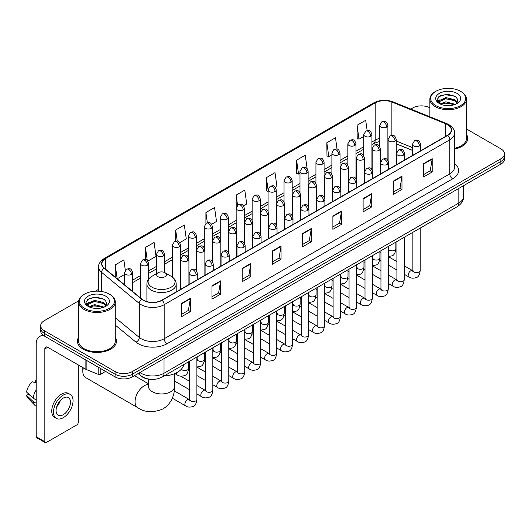 <?xml version="1.0" encoding="UTF-8"?>
<svg xmlns="http://www.w3.org/2000/svg" width="531" height="531" viewBox="0 0 531 531"><rect width="100%" height="100%" fill="white"/><g stroke="black" fill="none" stroke-linecap="round" stroke-linejoin="round"><path stroke-width="0.8" d="M412.448 150.412L396.259 143.868M150.658 379.346A12.213 7.049 180 0 1 141.505 376.353L138.113 373.558M78.727 300.805L44.259 320.704A12.213 7.049 0 0 0 40.681 325.689L40.681 331.005A12.213 7.049 0 0 0 44.259 335.99L115.081 376.884A12.213 7.049 0 0 0 132.358 376.884L500.872 164.125A12.213 7.049 0 0 0 504.45 159.134L504.45 156.479A12.213 7.049 0 0 1 500.872 161.464A12.213 7.049 0 0 0 504.45 156.479L504.45 153.817A12.213 7.049 0 0 0 500.872 148.833L466.51 128.993M40.681 325.689A12.213 7.049 0 0 0 44.259 330.674L115.081 371.561A12.213 7.049 0 0 0 132.358 371.561L132.358 374.222L500.872 161.464L132.358 374.222A12.213 7.049 0 0 1 115.081 374.222A12.213 7.049 0 0 0 132.358 374.222L132.358 376.884M44.259 330.674L44.259 333.335L115.081 374.222L44.259 333.335A12.213 7.049 0 0 1 40.681 328.344A12.213 7.049 0 0 0 44.259 333.335L44.259 335.99M78.621 337.218A19.541 11.284 0 0 0 77.4 341.148A19.541 11.284 0 0 0 83.128 349.126A19.541 11.284 0 0 0 104.428 351.568A19.541 11.284 0 0 0 116.488 341.148A19.541 11.284 0 0 0 115.267 337.218A19.541 11.284 0 0 1 116.488 341.148A19.541 11.284 0 0 1 104.428 351.568A19.541 11.284 0 0 1 83.128 349.126A19.541 11.284 0 0 1 77.4 341.148A19.541 11.284 0 0 1 78.621 337.218M447.467 124.646A13.029 7.52 180 0 1 451.284 129.962A13.029 7.52 180 0 1 447.467 135.286L161.869 300.174A13.029 7.52 180 0 1 141.983 299.165L104.275 268.082A13.029 7.52 180 0 1 101.919 263.768A13.029 7.52 180 0 1 105.735 258.444L375.191 102.875A13.029 7.52 180 0 1 391.878 102.032L445.728 123.803A13.029 7.52 180 0 1 447.467 124.646M447.699 124.513A13.355 7.713 0 0 0 445.914 123.65L392.064 101.879A13.355 7.713 0 0 0 374.966 102.742L105.51 258.312A13.355 7.713 0 0 0 104.01 268.188L141.717 299.278A13.355 7.713 0 0 0 162.101 300.307L447.699 135.418A13.355 7.713 0 0 0 447.699 124.513M181.735 303.301L181.735 316.595L190.37 311.611L190.37 298.309L181.735 303.301M181.735 314.239L188.386 310.396L190.337 298.754A3.259 1.878 -120 0 0 190.37 298.309M188.326 310.429L190.37 311.611M211.962 285.844L211.962 299.145L220.597 294.154L220.597 280.859L211.962 285.844M211.962 296.783L218.613 292.939L220.564 281.297A3.259 1.878 -120 0 0 220.597 280.859M218.56 292.979L220.597 294.154M242.196 268.394L242.196 281.689L250.831 276.704L250.831 263.403L242.196 268.394M242.196 279.333L248.847 275.489L250.798 263.847A3.259 1.878 -120 0 0 250.831 263.403M248.787 275.523L250.831 276.704M272.423 250.937L272.423 264.239L281.058 259.247L281.058 245.953L272.423 250.937M272.423 261.876L279.074 258.039L281.025 246.397A3.259 1.878 -120 0 0 281.058 245.953M279.014 258.073L281.058 259.247M423.572 163.674L423.572 176.969L432.207 171.984L432.207 158.689L423.572 163.674M423.572 174.613L430.223 170.77L432.174 159.127A3.259 1.878 -120 0 0 432.207 158.689M430.163 170.803L432.207 171.984M393.338 181.124L393.338 194.426L401.98 189.441L401.98 176.139L393.338 181.124M393.338 192.063L399.996 188.226L401.94 176.584A3.259 1.878 -120 0 0 401.98 176.139M399.936 188.259L401.98 189.441M363.111 198.581L363.111 211.876L371.746 206.891L371.746 193.596L363.111 198.581M363.111 209.519L369.762 205.676L371.713 194.034A3.259 1.878 -120 0 0 371.746 193.596M369.702 205.709L371.746 206.891M332.884 216.031L332.884 229.332L341.519 224.347L341.519 211.046L332.884 216.031M332.884 226.969L339.535 223.133L341.486 211.491A3.259 1.878 -120 0 0 341.519 211.046M339.475 223.166L341.519 224.347M302.65 233.487L302.65 246.782L311.292 241.797L311.292 228.503L302.65 233.487M302.65 244.426L309.308 240.583L311.252 228.941A3.259 1.878 -120 0 0 311.292 228.503M309.248 240.616L311.292 241.797M454.543 149.032A19.541 11.284 0 0 0 467.731 138.359A19.541 11.284 0 0 0 466.51 134.436A19.541 11.284 0 0 1 467.731 138.359A19.541 11.284 0 0 1 454.543 149.032M132.358 371.561L500.872 158.802A12.213 7.049 0 0 0 504.45 153.817M429.864 107.839A12.213 7.049 0 0 0 412.773 107.939L410.821 109.067M98.666 289.289L95.381 291.187M179.737 242.68L186.275 238.904L184.323 225.011L175.688 229.996L175.688 241.107M147.837 261.093L156.048 256.354L154.096 242.461L145.461 247.446L145.461 259.546M125.329 270.332L123.862 259.918L115.227 264.903L115.227 277.109M275.436 187.43L276.963 186.547L275.012 172.648L266.376 177.639L266.516 190.855M307.15 168.778L305.245 155.198L296.603 160.183L296.743 173.398M337.066 149.098L335.473 137.741L326.837 142.733L326.977 155.948M367.147 130.593L365.7 120.291L357.064 125.276L357.204 138.498M211.637 224.261L216.502 221.447L214.557 207.555L205.915 212.539L205.915 223.432M243.537 205.842L246.736 203.997L244.784 190.105L236.149 195.089L236.195 208.358M236.195 229.445L236.149 208.252M236.149 195.089L237.569 205.218M268.089 191.445L266.376 190.802M266.376 177.639L268.089 189.859A4.069 2.35 0 0 0 269.283 191.518A4.069 2.35 0 0 0 275.045 191.518A4.069 2.35 0 0 0 276.233 189.852C274.58 184.629 272.974 185.671 270.126 186.328A4.069 2.35 60 0 1 272.164 186.527A4.069 2.35 -120 0 1 275.045 191.518M296.603 160.183L298.555 174.075L299.988 173.252M298.555 174.075L296.603 173.352M326.837 142.733L328.789 156.625L331.888 154.833M328.789 156.625L326.837 155.895M357.064 125.276L359.016 139.168L363.788 136.414M359.016 139.168L357.064 138.445M205.915 212.539L207.349 222.741M175.688 229.996L177.248 241.107M145.461 247.446L147.286 260.495M117.232 278.762L124.546 274.54M115.227 264.903L117.165 278.702M435.805 105.616A17.51 10.109 0 0 0 460.563 105.616A17.51 10.109 0 0 0 460.569 91.319A17.51 10.109 0 0 0 460.563 91.319L461.14 91.651A18.319 10.58 0 0 1 466.51 99.131A18.319 10.58 0 0 1 455.2 108.901A18.319 10.58 0 0 1 435.228 106.612A18.319 10.58 0 0 1 429.864 99.131A18.319 10.58 0 0 1 435.228 91.651L435.805 91.319A17.51 10.109 0 0 0 435.805 105.616M454.543 148.282A18.319 10.58 0 0 0 466.51 138.359L466.51 99.131M440.053 103.903L445.808 101.813L455.326 104.361M440.916 104.308L445.808 102.868L454.337 104.72M439.88 103.83L438.984 101.852L439.296 100.644L445.808 97.591L454.695 99.669L457.131 102.556M439.011 103.246L438.984 101.852M439.044 102.377L439.296 101.7L445.808 98.647L454.695 100.724L456.852 102.994M455.711 104.195A9.2 5.31 0 0 0 456.102 103.85C458.452 101.288 458.14 98.859 455.173 96.549L447.978 94.286L440.551 95.573L437.106 99.397L439.343 103.492M456.999 93.383A12.459 7.195 0 0 0 439.402 93.363A12.459 7.195 0 0 0 439.323 103.518A12.459 7.195 0 0 0 439.376 103.552A12.459 7.195 0 0 0 457.052 103.518A12.459 7.195 0 0 0 456.999 93.383M456.886 103.618L457.782 103.001M461.14 91.651L460.569 91.319A17.51 10.109 0 0 0 435.805 91.319M438.845 96.629L445.078 94.71L454.144 95.925M437.644 101.766L439.343 100.558M442.157 99.463L445.078 98.932L452.412 99.562M442.157 103.684L445.078 103.153L452.412 103.784M437.451 101.428L440.053 99.682M83.327 367.857A13.029 7.52 120 0 0 82.836 371.567L82.836 368.242A8.961 5.171 -60 0 1 82.863 367.591M82.836 371.567A13.029 7.52 120 0 0 85.537 377.528L137.761 407.682A13.029 7.52 -60 0 1 135.763 397.241A13.029 7.52 -60 0 1 144.279 385.758A13.029 7.52 -60 0 1 148.521 384.504M158.099 276.717A4.885 2.821 0 0 0 165.008 276.717A4.885 2.821 0 0 0 165.008 272.728L171.075 276.233A13.467 7.773 0 0 1 171.075 287.225A13.467 7.773 0 0 1 152.032 287.225A13.467 7.773 0 0 1 152.032 276.233C148.713 278.204 147.001 280.819 146.895 284.078A14.656 8.463 0 0 0 151.189 290.065A14.656 8.463 0 0 0 167.159 291.897A14.656 8.463 0 0 0 176.206 284.078C176.1 280.819 174.387 278.204 171.075 276.233L165.008 272.728A4.885 2.821 0 0 0 158.099 272.728A4.885 2.821 0 0 0 158.099 276.717M163.979 376.008A22.395 12.93 0 0 0 183.812 364.558M134.867 375.921A3.664 2.117 -60 0 1 134.808 375.47M100.757 368.614L100.757 374.182L105.583 371.395M44.119 335.911A16.288 9.405 -120 0 0 39.573 336.515A16.288 9.405 -120 0 0 36.201 343.975L36.201 436.721L44.836 441.712L44.836 348.96A4.069 2.35 60 0 1 45.679 347.095A4.069 2.35 60 0 1 47.717 347.294L85.883 369.33L85.883 360.025M44.836 441.712A2.038 1.175 120 0 0 45.254 442.642L36.619 437.657A2.038 1.175 -60 0 1 36.201 436.721M45.254 442.642A2.038 1.175 120 0 0 46.277 442.542L76.796 424.919A2.038 1.175 120 0 0 78.23 422.43L78.23 364.916M100.757 374.182A2.038 1.175 180 0 1 98.155 374.315L86.155 369.463A2.038 1.175 180 0 1 85.883 369.33M63.262 414.718A10.182 5.874 120 0 0 69.913 405.744A10.182 5.874 120 0 0 68.353 397.586A10.182 5.874 120 0 0 63.262 398.091A10.182 5.874 120 0 0 56.611 407.065A10.182 5.874 120 0 0 58.171 415.222A10.182 5.874 120 0 0 63.262 414.718M56.684 406.826A10.182 5.874 120 0 0 60.335 400.5M36.201 380.402L35.338 380.136L35.338 382.181L36.201 382.678M70.185 394.414L68.459 393.418A13.846 7.992 120 0 0 61.536 394.102A13.846 7.992 120 0 0 52.489 406.301A13.846 7.992 120 0 0 54.613 417.399L56.339 418.395A13.846 7.992 120 0 0 63.262 417.705A13.846 7.992 120 0 0 72.302 405.511A13.846 7.992 120 0 0 70.185 394.414A13.846 7.992 120 0 0 63.262 395.104A13.846 7.992 120 0 0 54.215 407.304A13.846 7.992 120 0 0 56.339 418.395M36.201 389.92A13.434 7.759 120 0 0 33.141 398.197L26.55 392.031A10.587 6.113 120 0 1 32.457 381.802L36.201 382.937M36.201 399.962L33.141 398.197M30.114 395.369L28.322 394.334L26.55 395.356L33.141 401.522L36.201 403.288M33.141 401.522A13.434 7.759 120 0 0 34.8 405.272A13.434 7.759 120 0 0 35.816 406.076L36.201 406.295M36.201 379.897A10.587 6.113 120 0 0 35.338 380.136M26.55 395.356A10.587 6.113 120 0 0 27.804 397.991L34.8 405.272M84.568 308.398A17.51 10.109 0 0 0 109.326 308.398A17.51 10.109 0 0 0 109.326 294.108L109.904 294.44A18.319 10.58 0 0 1 115.267 301.92A18.319 10.58 0 0 1 103.957 311.69A18.319 10.58 0 0 1 83.991 309.4A18.319 10.58 0 0 1 78.621 301.92A18.319 10.58 0 0 1 83.991 294.44L84.568 294.108A17.51 10.109 0 0 0 84.568 308.398M78.621 301.92L78.621 341.148A18.319 10.58 0 0 0 83.991 348.628A18.319 10.58 0 0 0 103.957 350.918A18.319 10.58 0 0 0 115.267 341.148L115.267 301.92M88.803 306.699L94.564 304.602L104.083 307.15M89.673 307.091L94.564 305.657L103.1 307.509M88.644 306.613L87.748 304.635L88.06 303.433L94.564 300.38L103.452 302.458L105.895 305.345M87.768 306.035L87.748 304.635M87.807 305.166L88.06 304.489L94.564 301.435L103.452 303.513L105.616 305.783M104.474 306.984A9.2 5.31 0 0 0 104.866 306.633C107.209 304.077 106.904 301.641 103.937 299.331L96.735 297.075L89.314 298.362L85.863 302.185L88.1 306.281M105.755 296.165A12.459 7.195 0 0 0 88.166 296.152A12.459 7.195 0 0 0 88.08 306.307A12.459 7.195 0 0 0 88.139 306.341A12.459 7.195 0 0 0 105.808 306.307A12.459 7.195 0 0 0 105.755 296.165M105.649 306.4L106.545 305.79M109.904 294.44L109.326 294.108A17.51 10.109 0 0 0 84.568 294.108M87.608 299.418L93.841 297.499L102.908 298.707M86.4 304.555L88.106 303.347M90.914 302.252L93.841 301.721L101.175 302.351M90.914 306.473L93.841 305.942L101.175 306.573M86.214 304.21L88.81 302.471M139.899 372.53A16.288 9.405 0 0 0 140.994 373.227A16.288 9.405 0 0 0 164.026 373.227L458.837 203.021A16.288 9.405 0 0 0 463.609 196.37C463.729 200.413 461.578 203.871 457.151 206.745L162.34 376.957A8.144 4.699 60 0 0 164.026 373.227L164.026 358.598M458.837 188.392L458.837 203.021A8.144 4.699 60 0 1 457.151 206.745M139.241 372.908A8.144 5.449 129.5 0 0 140.662 375.556L138.186 373.519M500.872 164.125L500.872 158.802M115.081 376.884L115.081 371.561M454.543 163.468A20.357 11.755 180 0 1 452.651 178.834L167.053 343.723A4.069 2.35 60 0 1 164.172 338.738L449.77 173.849A16.288 9.405 0 0 0 454.543 167.199L454.543 133.155A16.288 9.405 180 0 1 449.77 139.806A4.069 2.35 -120 0 0 447.699 135.418M167.053 343.723A20.357 11.755 180 0 1 138.259 343.723A20.357 11.755 180 0 1 135.976 342.15L115.267 325.078M141.717 299.278A4.069 2.721 129.5 0 0 139.314 303.44L139.314 337.477A16.288 9.405 0 0 0 141.14 338.738A16.288 9.405 0 0 0 164.172 338.738L164.172 304.694A16.288 9.405 180 0 1 139.314 303.44L101.607 272.35A16.288 9.405 180 0 1 98.666 266.954L98.666 291.194M454.543 133.155C455.08 130.613 453.215 127.772 448.927 124.646L446.783 123.604A4.069 1.905 112 0 0 445.914 123.65M446.783 123.604L392.94 101.839C386.196 99.45 379.791 99.795 373.731 102.875A4.069 2.35 60 0 1 374.966 102.742M105.51 258.312A4.069 2.35 -120 0 0 104.275 258.444C100.054 261.484 98.182 264.319 98.666 266.954M104.01 268.188A4.069 2.721 129.5 0 0 101.607 272.35L101.607 291.512M392.94 101.839A4.069 1.905 112 0 0 392.064 101.879M162.101 300.307A4.069 2.35 60 0 1 164.172 304.694L449.77 139.806L449.77 173.849A4.069 2.35 60 0 0 452.651 178.834M115.267 317.651L139.314 337.477A4.069 2.721 -50.5 0 1 135.976 342.15M105.735 258.444L105.735 269.283M445.728 123.803L445.728 136.288M391.878 102.032L391.878 135.378M412.448 147.585L396.259 141.04M388.294 138.252A13.029 7.52 0 0 0 387.882 138.179M379.738 138.405A13.029 7.52 0 0 0 375.191 140.111L371.932 141.989M375.191 102.875L375.191 140.111A7.328 4.228 60 0 1 373.678 143.463L371.932 144.472M363.788 146.695L355.982 151.202M347.838 155.902L340.032 160.408M331.888 165.108L324.083 169.615M315.938 174.321L308.133 178.828M299.988 183.527L292.183 188.034M284.039 192.733L276.233 197.247M268.089 201.946L260.283 206.453M252.139 211.152L244.333 215.659M236.195 220.365L228.383 224.872M220.246 229.571L212.433 234.078M204.296 238.777L196.483 243.284M188.346 247.99L180.533 252.497M172.396 257.196L164.583 261.703M156.446 266.403L148.634 270.91M140.496 275.616L132.69 280.122M302.65 233.905L311.252 228.941M332.884 216.456L341.486 211.491M363.111 198.999L371.713 194.034M393.338 181.549L401.94 176.584M423.572 164.099L432.174 159.127M272.423 251.362L281.025 246.397M242.196 268.812L250.798 263.847M211.962 286.269L220.564 281.297M181.735 303.719L190.337 298.754M174.58 373.671L174.58 386.422A13.029 7.52 180 0 1 170.763 391.745A13.029 7.52 180 0 1 152.337 391.745A13.029 7.52 180 0 1 148.521 386.422L148.355 387.962M419.397 145.939A4.069 2.35 0 0 0 420.592 144.279C418.939 139.056 417.333 140.091 414.479 140.748A4.069 2.35 60 0 1 416.516 140.954A4.069 2.35 -120 0 1 419.397 145.939A4.069 2.35 0 0 1 413.636 145.939A4.069 2.35 0 0 1 412.448 144.279L414.479 140.748M404.23 274.261L408.93 276.97A3.664 2.117 -60 0 1 408.366 274.036A3.664 2.117 -60 0 1 410.762 270.803A3.664 2.117 -60 0 1 410.921 270.717A3.664 2.117 -60 0 1 412.594 270.624L404.23 265.799M413.065 270.989L412.733 271.261L412.852 270.471A3.664 2.117 -0 0 0 413.928 271.965A3.664 2.117 -0 0 0 418.939 272.058A3.664 2.117 -0 0 0 420.18 270.471C419.682 274.726 418.362 277.102 416.231 277.6C413.164 278.529 410.735 278.324 408.93 276.97M403.447 155.145A4.069 2.35 0 0 0 404.642 153.486C402.989 148.262 401.383 149.304 398.529 149.961A4.069 2.35 60 0 1 400.566 150.16A4.069 2.35 -120 0 1 403.447 155.145A4.069 2.35 0 0 1 397.686 155.145A4.069 2.35 0 0 1 396.498 153.486L398.529 149.961M388.28 283.468L392.98 286.176A3.664 2.117 -60 0 1 392.416 283.242A3.664 2.117 -60 0 1 394.812 280.01A3.664 2.117 -60 0 1 394.971 279.923A3.664 2.117 -60 0 1 396.644 279.83L388.28 275.005M397.115 280.202L396.783 280.474L396.903 279.678A3.664 2.117 -0 0 0 397.978 281.178A3.664 2.117 -0 0 0 402.989 281.264A3.664 2.117 -0 0 0 404.23 279.678C403.733 283.932 402.412 286.309 400.281 286.813C397.215 287.742 394.785 287.53 392.98 286.176M387.497 164.358A4.069 2.35 0 0 0 388.692 162.692C387.039 157.468 385.433 158.51 382.579 159.167A4.069 2.35 60 0 1 384.617 159.366A4.069 2.35 -120 0 1 387.497 164.358A4.069 2.35 0 0 1 381.736 164.358A4.069 2.35 0 0 1 380.548 162.692L382.579 159.167M372.331 292.674L377.03 295.389A3.664 2.117 -60 0 1 376.466 292.448A3.664 2.117 -60 0 1 378.862 289.222A3.664 2.117 -60 0 1 379.021 289.13A3.664 2.117 -60 0 1 380.694 289.037L372.331 284.211M381.165 289.408L380.833 289.68L380.953 288.891A3.664 2.117 -0 0 0 382.028 290.384A3.664 2.117 -0 0 0 387.039 290.477A3.664 2.117 -0 0 0 388.28 288.891C387.783 293.145 386.462 295.521 384.331 296.019C381.265 296.948 378.835 296.736 377.03 295.389M371.547 173.564A4.069 2.35 0 0 0 372.742 171.905C371.089 166.681 369.483 167.716 366.629 168.373A4.069 2.35 60 0 1 368.667 168.579A4.069 2.35 -120 0 1 371.547 173.564A4.069 2.35 0 0 1 365.786 173.564A4.069 2.35 0 0 1 364.598 171.905L366.629 168.373M356.381 301.887L361.08 304.595A3.664 2.117 -60 0 1 360.516 301.661A3.664 2.117 -60 0 1 362.912 298.429A3.664 2.117 -60 0 1 363.071 298.342A3.664 2.117 -60 0 1 364.744 298.249L356.381 293.424M365.215 298.614L364.883 298.887L365.003 298.097A3.664 2.117 -0 0 0 366.078 299.59A3.664 2.117 -0 0 0 371.089 299.683A3.664 2.117 -0 0 0 372.331 298.097C371.833 302.351 370.512 304.728 368.381 305.225C365.315 306.161 362.885 305.949 361.08 304.595M355.597 182.77A4.069 2.35 0 0 0 356.792 181.111C355.139 175.887 353.533 176.929 350.686 177.586A4.069 2.35 60 0 1 352.717 177.785A4.069 2.35 -120 0 1 355.597 182.77A4.069 2.35 0 0 1 349.836 182.77A4.069 2.35 0 0 1 348.648 181.111L350.686 177.586M340.431 311.093L345.13 313.801A3.664 2.117 -60 0 1 344.566 310.867A3.664 2.117 -60 0 1 346.962 307.635A3.664 2.117 -60 0 1 347.121 307.549A3.664 2.117 -60 0 1 348.794 307.456L340.431 302.63M349.265 307.827L348.933 308.099L349.053 307.303A3.664 2.117 -0 0 0 350.128 308.803A3.664 2.117 -0 0 0 355.139 308.889A3.664 2.117 -0 0 0 356.381 307.303C355.883 311.558 354.562 313.94 352.431 314.438C349.365 315.368 346.935 315.155 345.13 313.801M339.648 191.983A4.069 2.35 0 0 0 340.842 190.317C339.19 185.093 337.583 186.135 334.736 186.793A4.069 2.35 60 0 1 336.767 186.992A4.069 2.35 -120 0 1 339.648 191.983A4.069 2.35 0 0 1 333.886 191.983A4.069 2.35 0 0 1 332.698 190.317L334.736 186.793M324.481 320.299L329.18 323.014A3.664 2.117 -60 0 1 328.616 320.074A3.664 2.117 -60 0 1 331.012 316.848A3.664 2.117 -60 0 1 331.171 316.761A3.664 2.117 -60 0 1 332.844 316.662L324.481 311.836M333.315 317.034L332.983 317.306L333.103 316.516A3.664 2.117 -0 0 0 334.178 318.009A3.664 2.117 -0 0 0 339.19 318.102A3.664 2.117 -0 0 0 340.431 316.516C339.933 320.77 338.612 323.147 336.481 323.644C333.415 324.574 330.986 324.361 329.18 323.014M323.698 201.189A4.069 2.35 0 0 0 324.892 199.53C323.24 194.306 321.633 195.342 318.786 195.999A4.069 2.35 60 0 1 320.817 196.204A4.069 2.35 -120 0 1 323.698 201.189A4.069 2.35 0 0 1 317.943 201.189A4.069 2.35 0 0 1 316.748 199.53L318.786 195.999M308.531 329.512L313.23 332.22A3.664 2.117 -60 0 1 312.666 329.286A3.664 2.117 -60 0 1 315.062 326.054A3.664 2.117 -60 0 1 315.222 325.968A3.664 2.117 -60 0 1 316.894 325.875L308.531 321.049M317.365 326.24L317.034 326.512L317.153 325.722A3.664 2.117 -0 0 0 318.228 327.215A3.664 2.117 -0 0 0 323.24 327.308A3.664 2.117 -0 0 0 324.481 325.722C323.983 329.977 322.662 332.353 320.532 332.851C317.465 333.787 315.036 333.574 313.23 332.22M307.748 210.395A4.069 2.35 0 0 0 308.942 208.736C307.29 203.512 305.683 204.554 302.836 205.212A4.069 2.35 60 0 1 304.867 205.411A4.069 2.35 -120 0 1 307.748 210.395A4.069 2.35 0 0 1 301.993 210.395A4.069 2.35 0 0 1 300.798 208.736L302.836 205.212M292.581 338.718L297.28 341.426A3.664 2.117 -60 0 1 296.716 338.493A3.664 2.117 -60 0 1 299.112 335.26A3.664 2.117 -60 0 1 299.272 335.174A3.664 2.117 -60 0 1 300.944 335.081L292.581 330.255M301.416 335.453L301.084 335.725L301.203 334.928A3.664 2.117 -0 0 0 302.278 336.428A3.664 2.117 -0 0 0 307.29 336.515A3.664 2.117 -0 0 0 308.531 334.928C308.033 339.183 306.712 341.566 304.582 342.064C301.515 342.993 299.086 342.78 297.28 341.426M291.798 219.608A4.069 2.35 0 0 0 292.993 217.942C291.34 212.719 289.734 213.761 286.886 214.418A4.069 2.35 60 0 1 288.917 214.617A4.069 2.35 -120 0 1 291.798 219.608A4.069 2.35 0 0 1 286.043 219.608A4.069 2.35 0 0 1 284.848 217.942L286.886 214.418M276.631 347.924L281.33 350.639A3.664 2.117 -60 0 1 280.766 347.699A3.664 2.117 -60 0 1 283.162 344.473A3.664 2.117 -60 0 1 283.322 344.387A3.664 2.117 -60 0 1 284.994 344.287L276.631 339.462M285.466 344.659L285.14 344.931L285.253 344.141A3.664 2.117 -0 0 0 286.328 345.635A3.664 2.117 -0 0 0 291.34 345.727A3.664 2.117 -0 0 0 292.581 344.141C292.083 348.396 290.762 350.772 288.632 351.27C285.565 352.199 283.136 351.993 281.33 350.639M275.848 228.815A4.069 2.35 0 0 0 277.043 227.155C275.39 221.931 273.784 222.974 270.936 223.624A4.069 2.35 60 0 1 272.967 223.83A4.069 2.35 -120 0 1 275.848 228.815A4.069 2.35 0 0 1 270.093 228.815A4.069 2.35 0 0 1 268.898 227.155L270.936 223.624M260.681 357.137L265.381 359.845A3.664 2.117 -60 0 1 264.816 356.912A3.664 2.117 -60 0 1 267.212 353.679A3.664 2.117 -60 0 1 267.372 353.593A3.664 2.117 -60 0 1 269.044 353.5L260.681 348.675M269.516 353.865L269.19 354.137L269.303 353.347A3.664 2.117 -0 0 0 270.379 354.841A3.664 2.117 -0 0 0 275.39 354.934A3.664 2.117 -0 0 0 276.631 353.347C276.133 357.602 274.812 359.978 272.682 360.476C269.615 361.412 267.186 361.199 265.381 359.845M259.898 238.021A4.069 2.35 0 0 0 261.093 236.361C259.44 231.138 257.834 232.18 254.986 232.837A4.069 2.35 60 0 1 257.017 233.036A4.069 2.35 -120 0 1 259.898 238.021A4.069 2.35 0 0 1 254.143 238.021A4.069 2.35 0 0 1 252.948 236.361L254.986 232.837M244.731 366.344L249.431 369.052A3.664 2.117 -60 0 1 248.866 366.118A3.664 2.117 -60 0 1 251.263 362.892A3.664 2.117 -60 0 1 251.422 362.799A3.664 2.117 -60 0 1 253.095 362.706L244.731 357.881M253.566 363.078L253.241 363.35L253.353 362.554A3.664 2.117 -0 0 0 254.429 364.054A3.664 2.117 -0 0 0 259.44 364.14A3.664 2.117 -0 0 0 260.681 362.554C260.183 366.808 258.862 369.191 256.732 369.689C253.665 370.618 251.236 370.406 249.431 369.052M243.948 247.234A4.069 2.35 0 0 0 245.143 245.568C243.49 240.351 241.884 241.386 239.036 242.043A4.069 2.35 60 0 1 241.067 242.242A4.069 2.35 -120 0 1 243.948 247.234A4.069 2.35 0 0 1 238.193 247.234A4.069 2.35 0 0 1 236.999 245.568L239.036 242.043M228.781 375.55L233.481 378.264A3.664 2.117 -60 0 1 232.917 375.324A3.664 2.117 -60 0 1 235.313 372.098A3.664 2.117 -60 0 1 235.472 372.012A3.664 2.117 -60 0 1 237.145 371.919L228.781 367.087M237.616 372.284L237.291 372.556L237.403 371.766A3.664 2.117 -0 0 0 238.479 373.26A3.664 2.117 -0 0 0 243.49 373.353A3.664 2.117 -0 0 0 244.731 371.766C244.233 376.021 242.913 378.397 240.782 378.895C237.715 379.824 235.286 379.619 233.481 378.264M227.998 256.44A4.069 2.35 0 0 0 229.193 254.78C227.54 249.557 225.934 250.599 223.086 251.249A4.069 2.35 60 0 1 225.117 251.455A4.069 2.35 -120 0 1 227.998 256.44A4.069 2.35 0 0 1 222.243 256.44A4.069 2.35 0 0 1 221.049 254.78L223.086 251.249M212.831 384.763L217.531 387.471A3.664 2.117 -60 0 1 216.967 384.537A3.664 2.117 -60 0 1 219.363 381.304A3.664 2.117 -60 0 1 219.522 381.218A3.664 2.117 -60 0 1 221.195 381.125L212.831 376.3M221.666 381.497L221.341 381.762L221.454 380.973A3.664 2.117 -0 0 0 222.529 382.466A3.664 2.117 -0 0 0 227.54 382.559A3.664 2.117 -0 0 0 228.781 380.973C228.284 385.227 226.963 387.603 224.832 388.101C221.772 389.037 219.336 388.825 217.531 387.471M212.048 265.646A4.069 2.35 0 0 0 213.243 263.987C211.59 258.763 209.984 259.805 207.136 260.462A4.069 2.35 60 0 1 209.168 260.661A4.069 2.35 -120 0 1 212.048 265.646A4.069 2.35 0 0 1 206.293 265.646A4.069 2.35 0 0 1 205.099 263.987L207.136 260.462M196.888 393.969L201.581 396.677A3.664 2.117 -60 0 1 201.017 393.743A3.664 2.117 -60 0 1 203.413 390.517A3.664 2.117 -60 0 1 203.572 390.424A3.664 2.117 -60 0 1 205.245 390.331L196.888 385.506M205.716 390.703L205.391 390.975L205.504 390.179A3.664 2.117 -0 0 0 206.579 391.679A3.664 2.117 -0 0 0 211.597 391.772A3.664 2.117 -0 0 0 212.831 390.179C212.334 394.44 211.013 396.816 208.882 397.314C205.822 398.243 203.386 398.031 201.581 396.677M196.098 274.859A4.069 2.35 0 0 0 197.293 273.193C195.64 267.976 194.034 269.011 191.187 269.668A4.069 2.35 60 0 1 193.218 269.874A4.069 2.35 -120 0 1 196.098 274.859A4.069 2.35 0 0 1 190.344 274.859A4.069 2.35 0 0 1 189.149 273.193L191.187 269.668M172.316 398.197L185.631 405.89A3.664 2.117 -60 0 1 185.067 402.949A3.664 2.117 -60 0 1 187.463 399.724A3.664 2.117 -60 0 1 187.622 399.637A3.664 2.117 -60 0 1 189.295 399.544L174.294 390.876M189.766 399.909L189.441 400.182L189.554 399.392A3.664 2.117 -0 0 0 190.629 400.885A3.664 2.117 -0 0 0 195.647 400.978A3.664 2.117 -0 0 0 196.888 399.392C196.384 403.646 195.063 406.023 192.932 406.52C189.872 407.45 187.436 407.244 185.631 405.89M395.071 141.1A4.069 2.35 0 0 0 396.259 139.441C394.606 134.217 393 135.259 390.152 135.916A4.069 2.35 60 0 1 392.19 136.115A4.069 2.35 -120 0 1 395.071 141.1A4.069 2.35 0 0 1 389.309 141.1A4.069 2.35 0 0 1 388.121 139.441L390.152 135.916M388.732 249.265L388.407 249.537L388.526 248.747A3.664 2.117 -0 0 0 389.601 250.24A3.664 2.117 -0 0 0 394.613 250.333A3.664 2.117 -0 0 0 395.854 248.747C395.349 253.002 394.035 255.378 391.898 255.876L388.28 256.486M379.121 150.313A4.069 2.35 0 0 0 380.309 148.647C378.656 143.423 377.05 144.465 374.202 145.122A4.069 2.35 60 0 1 376.24 145.321A4.069 2.35 -120 0 1 379.121 150.313A4.069 2.35 0 0 1 373.359 150.313A4.069 2.35 0 0 1 372.171 148.647L374.202 145.122M372.789 258.478L372.457 258.743L372.576 257.953A3.664 2.117 -0 0 0 373.651 259.453A3.664 2.117 -0 0 0 378.663 259.54A3.664 2.117 -0 0 0 379.904 257.953C379.399 262.208 378.085 264.584 375.948 265.082L372.331 265.692M363.171 159.519A4.069 2.35 0 0 0 364.359 157.853C362.706 152.636 361.1 153.671 358.252 154.329A4.069 2.35 60 0 1 360.29 154.534A4.069 2.35 -120 0 1 363.171 159.519A4.069 2.35 0 0 1 357.409 159.519A4.069 2.35 0 0 1 356.221 157.853L358.252 154.329M356.839 267.684L356.507 267.956L356.626 267.166A3.664 2.117 -0 0 0 357.702 268.659A3.664 2.117 -0 0 0 362.713 268.752A3.664 2.117 -0 0 0 363.954 267.166C363.45 271.421 362.135 273.797 359.998 274.295L356.381 274.899M347.221 168.725A4.069 2.35 0 0 0 348.409 167.066C346.756 161.842 345.157 162.884 342.303 163.541A4.069 2.35 60 0 1 344.34 163.74A4.069 2.35 -120 0 1 347.221 168.725A4.069 2.35 0 0 1 341.46 168.725A4.069 2.35 0 0 1 340.271 167.066L342.303 163.541M340.889 276.89L340.557 277.162L340.676 276.372A3.664 2.117 -0 0 0 341.752 277.866A3.664 2.117 -0 0 0 346.763 277.959A3.664 2.117 -0 0 0 348.004 276.372C347.5 280.627 346.185 283.003 344.048 283.501L340.431 284.112M331.271 177.938A4.069 2.35 0 0 0 332.459 176.272C330.813 171.048 329.207 172.09 326.353 172.748A4.069 2.35 60 0 1 328.39 172.947A4.069 2.35 -120 0 1 331.271 177.938A4.069 2.35 0 0 1 325.51 177.938A4.069 2.35 0 0 1 324.322 176.272L326.353 172.748M324.939 286.103L324.607 286.368L324.726 285.578A3.664 2.117 -0 0 0 325.802 287.079A3.664 2.117 -0 0 0 330.813 287.165A3.664 2.117 -0 0 0 332.054 285.578C331.55 289.833 330.236 292.209 328.098 292.714L324.481 293.318M315.321 187.144A4.069 2.35 0 0 0 316.509 185.485C314.863 180.261 313.257 181.297 310.403 181.954A4.069 2.35 60 0 1 312.44 182.16A4.069 2.35 -120 0 1 315.321 187.144A4.069 2.35 0 0 1 309.56 187.144A4.069 2.35 0 0 1 308.372 185.485L310.403 181.954M308.989 295.309L308.657 295.581L308.776 294.791A3.664 2.117 -0 0 0 309.852 296.285A3.664 2.117 -0 0 0 314.863 296.378A3.664 2.117 -0 0 0 316.104 294.791C315.6 299.046 314.286 301.422 312.155 301.92L308.531 302.524M299.371 196.351A4.069 2.35 0 0 0 300.559 194.691C298.913 189.467 297.307 190.51 294.453 191.167A4.069 2.35 60 0 1 296.49 191.366A4.069 2.35 -120 0 1 299.371 196.351A4.069 2.35 0 0 1 293.61 196.351A4.069 2.35 0 0 1 292.422 194.691L294.453 191.167M293.039 304.515L292.707 304.787L292.827 303.998A3.664 2.117 -0 0 0 293.902 305.491A3.664 2.117 -0 0 0 298.913 305.584A3.664 2.117 -0 0 0 300.154 303.998C299.65 308.252 298.336 310.628 296.205 311.126L292.581 311.737M283.421 205.563A4.069 2.35 0 0 0 284.616 203.897C282.963 198.674 281.357 199.716 278.503 200.373A4.069 2.35 60 0 1 280.541 200.572A4.069 2.35 -120 0 1 283.421 205.563A4.069 2.35 0 0 1 277.66 205.563A4.069 2.35 0 0 1 276.472 203.897L278.503 200.373M277.089 313.728L276.757 314L276.877 313.204A3.664 2.117 -0 0 0 277.952 314.704A3.664 2.117 -0 0 0 282.963 314.79A3.664 2.117 -0 0 0 284.204 313.204C283.7 317.458 282.386 319.835 280.255 320.339L276.631 320.943M267.471 214.77A4.069 2.35 0 0 0 268.666 213.11C267.013 207.886 265.407 208.922 262.553 209.579A4.069 2.35 60 0 1 264.591 209.785A4.069 2.35 -120 0 1 267.471 214.77A4.069 2.35 0 0 1 261.71 214.77A4.069 2.35 0 0 1 260.522 213.11L262.553 209.579M261.139 322.934L260.807 323.206L260.927 322.417A3.664 2.117 -0 0 0 262.002 323.91A3.664 2.117 -0 0 0 267.013 324.003A3.664 2.117 -0 0 0 268.255 322.417C267.757 326.671 266.436 329.047 264.305 329.545L260.681 330.149M251.521 223.976A4.069 2.35 0 0 0 252.716 222.316C251.063 217.093 249.457 218.135 246.603 218.792A4.069 2.35 60 0 1 248.641 218.991A4.069 2.35 -120 0 1 251.521 223.976A4.069 2.35 0 0 1 245.76 223.976A4.069 2.35 0 0 1 244.572 222.316L246.603 218.792M245.189 332.14L244.857 332.413L244.977 331.623A3.664 2.117 -0 0 0 246.052 333.116A3.664 2.117 -0 0 0 251.063 333.209A3.664 2.117 -0 0 0 252.305 331.623C251.807 335.877 250.486 338.254 248.355 338.751L244.731 339.362M235.572 233.189A4.069 2.35 0 0 0 236.766 231.523C235.114 226.299 233.507 227.341 230.653 227.998A4.069 2.35 60 0 1 232.691 228.197A4.069 2.35 -120 0 1 235.572 233.189A4.069 2.35 0 0 1 229.81 233.189A4.069 2.35 0 0 1 228.622 231.523L230.653 227.998M229.239 341.353L228.907 341.625L229.027 340.829A3.664 2.117 -0 0 0 230.102 342.329A3.664 2.117 -0 0 0 235.114 342.415A3.664 2.117 -0 0 0 236.355 340.829C235.857 345.084 234.536 347.466 232.405 347.964L228.781 348.568M219.622 242.395A4.069 2.35 0 0 0 220.816 240.735C219.164 235.512 217.557 236.547 214.703 237.204A4.069 2.35 60 0 1 216.741 237.41A4.069 2.35 -120 0 1 219.622 242.395A4.069 2.35 0 0 1 213.86 242.395A4.069 2.35 0 0 1 212.672 240.735L214.703 237.204M213.289 350.56L212.958 350.832L213.077 350.042A3.664 2.117 -0 0 0 214.152 351.535A3.664 2.117 -0 0 0 219.164 351.628A3.664 2.117 -0 0 0 220.405 350.042C219.907 354.296 218.586 356.673 216.456 357.171L212.831 357.775M203.672 251.601A4.069 2.35 0 0 0 204.866 249.942C203.214 244.718 201.607 245.76 198.76 246.417A4.069 2.35 60 0 1 200.791 246.616A4.069 2.35 -120 0 1 203.672 251.601A4.069 2.35 0 0 1 197.91 251.601A4.069 2.35 0 0 1 196.722 249.942L198.76 246.417M197.34 359.766L197.008 360.038L197.127 359.248A3.664 2.117 -0 0 0 198.202 360.741A3.664 2.117 -0 0 0 203.214 360.834A3.664 2.117 -0 0 0 204.455 359.248C203.957 363.503 202.636 365.879 200.506 366.377L196.888 366.987M187.722 260.814A4.069 2.35 0 0 0 188.917 259.148C187.264 253.924 185.658 254.966 182.81 255.623A4.069 2.35 60 0 1 184.841 255.823A4.069 2.35 -120 0 1 187.722 260.814A4.069 2.35 0 0 1 181.96 260.814A4.069 2.35 0 0 1 180.772 259.148L182.81 255.623M181.383 369.158A3.664 2.117 -0 0 0 182.252 369.954A3.664 2.117 -0 0 0 187.264 370.041A3.664 2.117 -0 0 0 188.505 368.454C188.007 372.709 186.686 375.092 184.556 375.59C181.489 376.519 179.06 376.306 177.254 374.952A3.664 2.117 -60 0 1 176.491 373.28A3.664 2.117 -60 0 1 176.531 372.769M386.687 127.055A4.069 2.35 0 0 0 387.882 125.396C386.229 120.172 384.623 121.214 381.776 121.864A4.069 2.35 60 0 1 383.813 122.07A4.069 2.35 -120 0 1 386.687 127.055A4.069 2.35 0 0 1 380.933 127.055A4.069 2.35 0 0 1 379.738 125.396L381.776 121.864M370.738 136.261A4.069 2.35 0 0 0 371.932 134.602C370.28 129.378 368.673 130.42 365.826 131.077A4.069 2.35 60 0 1 367.864 131.276A4.069 2.35 -120 0 1 370.738 136.261A4.069 2.35 0 0 1 364.983 136.261A4.069 2.35 0 0 1 363.788 134.602L365.826 131.077M354.794 145.474A4.069 2.35 0 0 0 355.982 143.808C354.33 138.591 352.723 139.626 349.876 140.284A4.069 2.35 60 0 1 351.914 140.489A4.069 2.35 -120 0 1 354.794 145.474A4.069 2.35 0 0 1 349.033 145.474A4.069 2.35 0 0 1 347.838 143.808L349.876 140.284M338.844 154.68A4.069 2.35 0 0 0 340.032 153.021C338.38 147.797 336.773 148.839 333.926 149.496A4.069 2.35 60 0 1 335.964 149.696A4.069 2.35 -120 0 1 338.844 154.68A4.069 2.35 0 0 1 333.083 154.68A4.069 2.35 0 0 1 331.888 153.021L333.926 149.496M322.894 163.893A4.069 2.35 0 0 0 324.083 162.227C322.43 157.003 320.824 158.046 317.976 158.703A4.069 2.35 60 0 1 320.014 158.902A4.069 2.35 -120 0 1 322.894 163.893A4.069 2.35 0 0 1 317.133 163.893A4.069 2.35 0 0 1 315.938 162.227L317.976 158.703M306.945 173.099A4.069 2.35 0 0 0 308.133 171.433C306.48 166.216 304.874 167.252 302.026 167.909A4.069 2.35 60 0 1 304.064 168.115A4.069 2.35 -120 0 1 306.945 173.099A4.069 2.35 0 0 1 301.183 173.099A4.069 2.35 0 0 1 299.988 171.433L302.026 167.909M290.995 182.306A4.069 2.35 0 0 0 292.183 180.646C290.53 175.422 288.924 176.465 286.076 177.122A4.069 2.35 60 0 1 288.114 177.321A4.069 2.35 -120 0 1 290.995 182.306A4.069 2.35 0 0 1 285.233 182.306A4.069 2.35 0 0 1 284.039 180.646L286.076 177.122M259.095 200.725A4.069 2.35 0 0 0 260.283 199.059C258.63 193.842 257.024 194.877 254.176 195.534A4.069 2.35 60 0 1 256.214 195.74A4.069 2.35 -120 0 1 259.095 200.725A4.069 2.35 0 0 1 253.333 200.725A4.069 2.35 0 0 1 252.139 199.059L254.176 195.534M243.145 209.931A4.069 2.35 0 0 0 244.333 208.271C242.68 203.048 241.074 204.09 238.227 204.747A4.069 2.35 60 0 1 240.264 204.946A4.069 2.35 -120 0 1 243.145 209.931A4.069 2.35 0 0 1 237.384 209.931A4.069 2.35 0 0 1 236.195 208.271L238.227 204.747M227.195 219.144A4.069 2.35 0 0 0 228.383 217.478C226.73 212.254 225.124 213.296 222.277 213.953A4.069 2.35 60 0 1 224.314 214.152A4.069 2.35 -120 0 1 227.195 219.144A4.069 2.35 0 0 1 221.434 219.144A4.069 2.35 0 0 1 220.246 217.478L222.277 213.953M211.245 228.35A4.069 2.35 0 0 0 212.433 226.691C210.78 221.467 209.174 222.502 206.327 223.159A4.069 2.35 60 0 1 208.364 223.365A4.069 2.35 -120 0 1 211.245 228.35A4.069 2.35 0 0 1 205.484 228.35A4.069 2.35 0 0 1 204.296 226.691L206.327 223.159M195.295 237.556A4.069 2.35 0 0 0 196.483 235.897C194.831 230.673 193.231 231.715 190.377 232.372A4.069 2.35 60 0 1 192.414 232.571A4.069 2.35 -120 0 1 195.295 237.556A4.069 2.35 0 0 1 189.534 237.556A4.069 2.35 0 0 1 188.346 235.897L190.377 232.372M179.345 246.769A4.069 2.35 0 0 0 180.533 245.103C178.887 239.879 177.281 240.921 174.427 241.578A4.069 2.35 60 0 1 176.465 241.778A4.069 2.35 -120 0 1 179.345 246.769A4.069 2.35 0 0 1 173.584 246.769A4.069 2.35 0 0 1 172.396 245.103L174.427 241.578M163.395 255.975A4.069 2.35 0 0 0 164.583 254.316C162.937 249.092 161.331 250.128 158.477 250.785A4.069 2.35 60 0 1 160.515 250.99A4.069 2.35 -120 0 1 163.395 255.975A4.069 2.35 0 0 1 157.634 255.975A4.069 2.35 0 0 1 156.446 254.316L158.477 250.785M147.445 265.181A4.069 2.35 0 0 0 148.634 263.522C146.987 258.298 145.381 259.34 142.527 259.998A4.069 2.35 60 0 1 144.565 260.197A4.069 2.35 -120 0 1 147.445 265.181A4.069 2.35 0 0 1 141.684 265.181A4.069 2.35 0 0 1 140.496 263.522L142.527 259.998M131.496 274.394A4.069 2.35 0 0 0 132.69 272.728C131.038 267.505 129.431 268.547 126.577 269.204A4.069 2.35 60 0 1 128.615 269.403A4.069 2.35 -120 0 1 131.496 274.394A4.069 2.35 0 0 1 125.734 274.394A4.069 2.35 0 0 1 124.546 272.728L126.577 269.204M44.836 348.96L47.717 347.294M86.155 360.177L86.155 369.463M98.155 374.315L98.155 367.107M162.34 376.957C155.789 380.249 149.238 380.249 142.68 376.957L140.662 375.556M463.609 196.37L463.609 185.638M373.731 102.875L104.275 258.444M379.738 141.405L373.678 143.463M363.788 149.171L355.982 153.678M347.838 158.384L340.032 162.891M331.888 167.59L324.083 172.097M315.938 176.796L308.133 181.303M299.988 186.009L292.183 190.516M284.039 195.216L276.233 199.722M268.089 204.422L260.283 208.929M252.139 213.635L244.333 218.141M236.195 222.841L228.383 227.348M220.246 232.047L212.433 236.554M204.296 241.26L196.483 245.767M188.346 250.466L180.533 254.973M172.396 259.672L164.583 264.179M156.446 268.885L148.634 273.392M140.496 278.091L132.69 282.598M412.448 150.319L396.259 143.782M429.864 116.767L429.864 99.131M174.58 386.422C174.752 393.956 171.891 403.52 163.004 408.89C153.267 412.952 144.85 412.547 137.761 407.682M176.206 291.891L176.206 284.078M146.895 301.601L146.895 284.078M158.099 272.728L152.032 276.233M148.521 383.807L134.443 375.676M148.521 379.147L148.521 386.422M413.337 270.916L412.594 270.624M420.18 228.091L420.18 270.471M420.592 150.804L420.592 144.279M396.903 270.027L388.28 265.049M380.953 260.821L379.685 260.084M412.852 232.326L412.852 270.471M412.448 155.503L412.448 144.279M396.903 261.564L388.28 256.586M397.387 280.122L396.644 279.83M404.23 237.297L404.23 279.678M404.642 160.01L404.642 153.486M380.953 279.233L372.331 274.261M365.003 270.027L363.735 269.297M396.903 241.532L396.903 279.678M396.498 164.71L396.498 153.486M380.953 270.77L372.331 265.799M381.437 289.335L380.694 289.037M388.28 246.51L388.28 288.891M388.692 169.216L388.692 162.692M365.003 288.446L356.381 283.468M349.053 279.233L347.785 278.503M380.953 250.738L380.953 288.891M380.548 173.922L380.548 162.692M365.003 279.983L356.381 275.005M365.487 298.541L364.744 298.249M372.331 255.716L372.331 298.097M372.742 178.429L372.742 171.905M349.053 297.652L340.431 292.674M333.103 288.446L331.835 287.709M365.003 259.951L365.003 298.097M364.598 183.129L364.598 171.905M349.053 289.189L340.431 284.211M349.537 307.748L348.794 307.456M356.381 264.923L356.381 307.303M356.792 187.635L356.792 181.111M333.103 306.858L324.481 301.887M317.153 297.652L315.885 296.922M349.053 269.157L349.053 307.303M348.648 192.335L348.648 181.111M333.103 298.395L324.481 293.424M333.587 316.961L332.844 316.662M340.431 274.135L340.431 316.516M340.842 196.842L340.842 190.317M317.153 316.071L308.531 311.093M301.203 306.858L299.935 306.128M333.103 278.363L333.103 316.516M332.698 201.548L332.698 190.317M317.153 307.608L308.531 302.63M317.638 326.167L316.894 325.875M324.481 283.342L324.481 325.722M324.892 206.055L324.892 199.53M301.203 325.277L292.581 320.299M285.253 316.071L283.985 315.341M317.153 287.576L317.153 325.722M316.748 210.754L316.748 199.53M301.203 316.815L292.581 311.836M301.688 335.373L300.944 335.081M308.531 292.548L308.531 334.928M308.942 215.261L308.942 208.736M285.253 334.484L276.631 329.512M269.303 325.277L268.036 324.547M301.203 296.783L301.203 334.928M300.798 219.96L300.798 208.736M285.253 326.027L276.631 321.049M285.738 344.586L284.994 344.287M292.581 301.761L292.581 344.141M292.993 224.467L292.993 217.942M269.303 343.696L260.681 338.718M253.353 334.484L252.086 333.753M285.253 305.989L285.253 344.141M284.848 229.173L284.848 217.942M269.303 335.234L260.681 330.255M269.788 353.792L269.044 353.5M276.631 310.967L276.631 353.347M277.043 233.68L277.043 227.155M253.353 352.903L244.731 347.924M237.403 343.696L236.136 342.966M269.303 315.202L269.303 353.347M268.898 238.379L268.898 227.155M253.353 344.44L244.731 339.462M253.838 362.998L253.095 362.706M260.681 320.173L260.681 362.554M261.093 242.886L261.093 236.361M237.403 362.115L228.781 357.137M221.454 352.903L220.186 352.172M253.353 324.408L253.353 362.554M252.948 247.585L252.948 236.361M237.403 353.653L228.781 348.675M237.888 372.211L237.145 371.919M244.731 329.386L244.731 371.766M245.143 252.092L245.143 245.568M221.454 371.322L212.831 366.344M205.504 362.115L204.236 361.379M237.403 333.614L237.403 371.766M236.999 256.798L236.999 245.568M221.454 362.859L212.831 357.881M221.938 381.417L221.195 381.125M228.781 338.592L228.781 380.973M229.193 261.305L229.193 254.78M205.504 380.528L196.888 375.55M189.554 371.322L188.286 370.592M221.454 342.827L221.454 380.973M221.049 266.004L221.049 254.78M205.504 372.065L196.888 367.087M205.988 390.624L205.245 390.331M212.831 347.805L212.831 390.179M213.243 270.511L213.243 263.987M189.554 389.741L174.58 381.092M205.504 352.033L205.504 390.179M205.099 275.211L205.099 263.987M189.554 381.278L180.713 376.167M190.038 399.836L189.295 399.544M196.888 357.011L196.888 399.392M197.293 279.718L197.293 273.193M189.554 361.239L189.554 399.392M189.149 284.424L189.149 273.193M389.011 249.192L388.261 248.9M395.854 242.136L395.854 248.747M396.259 164.849L396.259 139.441M388.526 246.371L388.526 248.747M380.953 253.141L379.904 252.53M388.121 160.614L388.121 139.441M373.061 258.398L372.311 258.106M379.904 251.342L379.904 257.953M380.309 174.055L380.309 148.647M372.576 255.577L372.576 257.953M365.003 262.347L363.954 261.743M372.171 169.82L372.171 148.647M357.111 267.611L356.367 267.312M363.954 260.555L363.954 267.166M364.359 183.261L364.359 157.853M356.626 264.783L356.626 267.166M349.053 271.553L348.004 270.949M356.221 179.033L356.221 157.853M341.161 276.817L340.417 276.525M348.004 269.761L348.004 276.372M348.409 192.474L348.409 167.066M340.676 273.996L340.676 276.372M333.103 280.766L332.054 280.156M340.271 188.239L340.271 167.066M325.211 286.023L324.468 285.731M332.054 278.967L332.054 285.578M332.459 201.68L332.459 176.272M324.726 283.202L324.726 285.578M317.153 289.972L316.104 289.368M324.322 197.446L324.322 176.272M309.261 295.236L308.518 294.937M316.104 288.18L316.104 294.791M316.509 210.887L316.509 185.485M308.776 292.408L308.776 294.791M301.203 299.179L300.154 298.575M308.372 206.659L308.372 185.485M293.311 304.442L292.568 304.15M300.154 297.387L300.154 303.998M300.559 220.1L300.559 194.691M292.827 301.621L292.827 303.998M285.253 308.392L284.204 307.788M292.422 215.865L292.422 194.691M277.361 313.648L276.618 313.356M284.204 306.599L284.204 313.204M284.616 229.306L284.616 203.897M276.877 310.827L276.877 313.204M269.303 317.598L268.255 316.994M276.472 225.071L276.472 203.897M261.411 322.861L260.668 322.563M268.255 315.806L268.255 322.417M268.666 238.512L268.666 213.11M260.927 320.034L260.927 322.417M253.353 326.804L252.305 326.2M260.522 234.284L260.522 213.11M245.461 332.067L244.718 331.775M252.305 325.012L252.305 331.623M252.716 247.725L252.716 222.316M244.977 329.247L244.977 331.623M237.403 336.017L236.355 335.413M244.572 243.49L244.572 222.316M229.511 341.274L228.768 340.982M236.355 334.225L236.355 340.829M236.766 256.931L236.766 231.523M229.027 338.453L229.027 340.829M221.454 345.223L220.405 344.619M228.622 252.696L228.622 231.523M213.562 350.487L212.818 350.188M220.405 343.431L220.405 350.042M220.816 266.137L220.816 240.735M213.077 347.659L213.077 350.042M205.504 354.436L204.455 353.825M212.672 261.909L212.672 240.735M197.612 359.693L196.868 359.401M204.455 352.637L204.455 359.248M204.866 275.35L204.866 249.942M197.127 356.872L197.127 359.248M189.554 363.642L188.505 363.038M196.722 271.115L196.722 249.942M188.505 361.85L188.505 368.454M188.917 284.556L188.917 259.148M177.254 374.952L174.838 373.558M180.772 289.256L180.772 259.148M387.882 160.262L387.882 125.396M379.738 146.569L379.738 125.396M371.932 169.469L371.932 134.602M363.788 155.775L363.788 134.602M355.982 178.681L355.982 143.808M347.838 164.982L347.838 143.808M340.032 187.888L340.032 153.021M331.888 174.195L331.888 153.021M324.083 197.094L324.083 162.227M315.938 183.401L315.938 162.227M308.133 206.307L308.133 171.433M299.988 192.614L299.988 171.433M292.183 215.513L292.183 180.646M284.039 201.82L284.039 180.646M276.233 224.719L276.233 189.852M268.089 211.026L268.089 189.852L270.126 186.328M260.283 233.932L260.283 199.059M252.139 220.239L252.139 199.059M244.333 243.138L244.333 208.271M228.383 252.344L228.383 217.478M220.246 238.651L220.246 217.478M212.433 261.557L212.433 226.691M204.296 247.864L204.296 226.691M196.483 270.764L196.483 235.897M188.346 257.07L188.346 235.897M180.533 288.983L180.533 245.103M172.396 277.102L172.396 245.103M164.583 272.516L164.583 254.316M156.446 273.684L156.446 254.316M148.634 279.133L148.634 263.522M140.496 297.937L140.496 263.522M132.69 291.506L132.69 272.728M124.546 284.789L124.546 272.728M39.573 336.515L42.58 334.782"/></g></svg>
